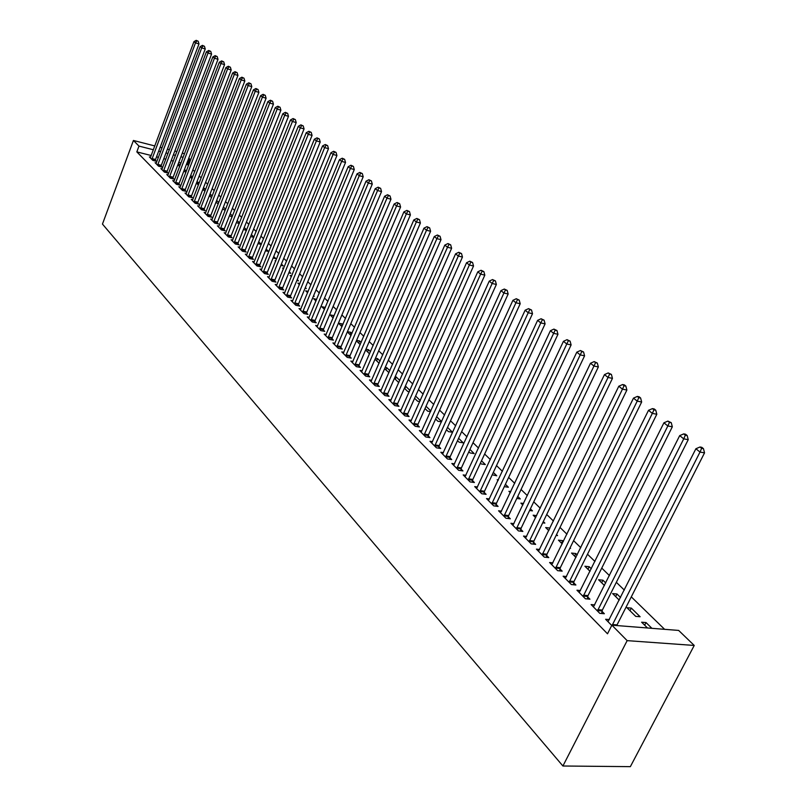 <?xml version="1.0" encoding="UTF-8"?>
<svg xmlns="http://www.w3.org/2000/svg" width="807" height="807" viewBox="0 0 807 807"><rect width="100%" height="100%" fill="white"/><g stroke="black" fill="none" stroke-linecap="round" stroke-linejoin="round"><path stroke-width="1.21" d="M664.605 629.319L631.296 596.877M624.315 590.078L616.336 582.311M609.446 575.603L601.75 568.098M594.941 561.47L587.496 554.217M580.778 547.671L573.585 540.67M566.948 534.204L559.997 527.425M553.441 521.04L546.722 514.493M540.236 508.188L533.74 501.853M527.334 495.619L521.05 489.496M514.725 483.332L508.642 477.411M502.388 471.318L496.517 465.589M490.333 459.566L484.644 454.028M478.531 448.077L473.023 442.71M466.981 436.819L461.654 431.634M455.673 425.814L450.518 420.79M444.607 415.03L439.623 410.178M433.773 404.478L428.941 399.778M423.15 394.139L418.48 389.589M412.76 384.011L408.231 379.603M402.572 374.085L398.194 369.818M392.585 364.361L388.349 360.225M382.79 354.818L378.695 350.823M373.197 345.477L369.223 341.603M363.786 336.307L359.942 332.565M354.555 327.319L350.833 323.688M345.497 318.493L341.896 314.982M336.61 309.838L333.12 306.438M327.894 301.344L324.515 298.055M319.33 293.012L316.062 289.824M310.927 284.821L307.76 281.734M302.686 276.791L299.619 273.805M294.575 268.892L291.609 266.007M286.626 261.145L283.751 258.351M278.808 253.529L276.024 250.826M271.122 246.054L268.428 243.432M263.576 238.701L260.974 236.158M256.162 231.478L253.64 229.017M248.869 224.376L246.428 221.996M241.707 217.396L239.346 215.096M234.655 210.526L232.376 208.297M227.725 203.778L225.516 201.619M220.906 197.14L218.778 195.052M214.208 190.603L212.14 188.596M207.611 184.178L205.614 182.231M201.114 177.863L199.188 175.976M194.729 171.639L192.863 169.823M188.445 165.516L187.587 164.678L189.746 159.019L188.576 158.717M678.657 630.428L694.232 645.449L630.358 766.65L562.913 766.004L102.459 224.074L133.427 140.468L138.986 146.097L136.827 151.887L607.51 633.798L611.888 625.173L678.657 630.428M182.342 152.997L184.41 153.865M188.808 158.111L189.746 159.019M631.336 608.105L626.948 607.721L635.714 616.366L640.112 616.74L631.336 608.105L629.995 610.728M594.749 604.887L591.117 604.564L599.783 613.35L604.342 613.734L601.992 611.353M601.649 582.775L602.94 580.193L598.592 579.759L604.463 585.539M602.94 580.193L605.754 582.957M566.544 576.541L563.115 576.198L571.376 584.571L575.895 585.004L573.646 582.735M574.584 556.073L575.835 553.541L571.527 553.057L575.966 557.435M575.835 553.541L577.217 554.903M539.641 549.486L536.413 549.133L544.291 557.112L548.76 557.607L546.621 555.438M548.71 530.552L549.92 528.06L545.653 527.536L548.79 530.633M556.527 534.557L557.566 535.586L556.114 535.414M513.958 523.652L510.902 523.279L518.427 530.905L522.855 531.44L520.808 529.372M523.592 503.477L520.898 503.124L522.845 505.041M530.381 508.854L532.449 510.881L529.594 510.508M489.415 498.948L486.51 498.565L493.713 505.858L498.09 506.423L496.134 504.456M498.363 479.903L497.193 479.741L498.04 480.579M505.404 484.291L508.39 487.236L504.284 486.661M465.932 475.303L463.168 474.909L470.067 481.9L474.395 482.495L472.519 480.609M481.497 460.797L485.34 464.57L481.184 463.954L480.397 463.168M443.436 452.646L440.814 452.253L447.421 458.941L451.698 459.576L449.903 457.771M458.608 438.292L463.218 442.821L459.112 442.175L457.539 440.622M421.879 430.928L419.378 430.524L425.713 436.95L429.939 437.606L428.224 435.871M436.668 416.715L441.631 421.597M441.51 421.869L437.929 421.284L435.629 419.015M401.19 410.077L398.799 409.684L404.892 415.847L409.068 416.533L407.424 414.869M419.822 401.593L417.572 401.2L414.606 398.285L415.615 396.025L420.265 400.595M381.328 390.053L379.048 389.66L384.889 395.581L389.024 396.298L387.441 394.694M395.259 379.199L396.237 376.97L395.137 376.768M396.237 376.97L399.768 380.44M399.041 382.084L398.002 381.903L394.431 378.372M362.232 370.806L360.063 370.413L365.682 376.112L369.767 376.839L368.244 375.305M376.627 360.81L377.575 358.621L375.477 358.227M377.575 358.621L380.067 361.072M375.033 359.246L379.119 363.271M343.873 352.296L341.795 351.902L347.202 357.38L351.247 358.137L349.774 356.654M358.671 343.106L359.599 340.947L356.593 340.362M359.599 340.947L361.143 342.461M356.381 340.847L360.204 344.619M326.21 334.471L324.212 334.088L329.417 339.364L333.412 340.13L332 338.698M341.371 326.048L342.279 323.92L338.436 323.153L342.017 326.684M342.279 323.92L342.925 324.555M309.182 317.302L307.275 316.919L312.289 322.003L316.243 322.79L314.881 321.408M325.332 307.437L321.771 306.71L324.505 309.404M292.78 300.749L290.944 300.375L295.786 305.278L299.69 306.075L298.378 304.743M308.213 291.377L305.682 290.843L307.628 292.759M313.6 295.725L314.216 296.33L313.419 296.159M276.962 284.78L275.197 284.417L279.858 289.138L283.731 289.955L282.46 288.674M291.72 275.853L290.147 275.52L291.367 276.72M297.218 279.615L298.479 280.856L296.845 280.513M261.69 269.377L259.995 269.003L264.494 273.573L268.317 274.39L267.097 273.159M275.823 260.863L275.137 260.711L275.671 261.236M281.411 264.081L283.277 265.907L280.876 265.382M246.942 254.487L245.308 254.124L249.666 258.533L253.448 259.37L252.258 258.169M266.149 249.07L268.58 251.461L265.473 250.765M232.698 240.103L231.125 239.75L235.331 244.007L239.064 244.844L237.924 243.694M251.411 234.585L253.923 237.056M253.802 237.359L250.634 236.542M218.495 226.949L218.899 226.232L217.396 225.839L221.471 229.965L225.163 230.812L224.064 229.692M237.167 220.583L239.518 222.893M239.225 223.64L236.401 222.51M205.18 213.462L205.583 212.755L204.131 212.392L208.065 216.377L211.727 217.234L210.657 216.155M223.398 207.036L225.597 209.195M225.143 210.355L222.651 208.932M192.298 200.408L192.691 199.702L191.279 199.369L195.092 203.233L198.704 204.09L197.675 203.041M209.86 196.323L210.587 194.447L209.921 194.285M210.587 194.447L212.12 195.95M211.525 197.483L209.336 195.808M179.82 187.759L180.203 187.073L178.831 186.76L182.523 190.502L186.104 191.36L185.106 190.351M197.483 184.117L198.199 182.261L196.888 181.938M198.199 182.261L199.087 183.139M196.444 183.098L198.371 184.985M168.088 174.857L166.777 174.534L170.348 178.165L173.888 179.033L172.92 178.044M185.479 172.274L186.175 170.448L184.268 169.974M183.966 170.781L185.761 172.547M156.356 163.004L155.085 162.691L158.555 166.202L162.056 167.079L161.118 166.121M187.587 164.678L186.407 164.376M180.929 162.994L178.75 162.449M173.313 161.087L171.215 160.553M165.839 159.201L163.811 158.686M158.485 157.345L156.538 156.851M151.252 155.529L136.827 151.887M150.616 157.214L149.366 156.901L152.785 160.361L156.276 161.239L155.347 160.3M180.294 164.668L178.115 164.124M177.863 164.769L179.598 166.474M162.177 168.885L160.886 168.572L164.406 172.133L167.927 173.011L166.968 172.042M191.43 178.145L192.137 176.309L190.533 175.906M192.137 176.309L192.722 176.874M190.159 176.884L192.016 178.72M173.737 181.585L174.11 180.899L172.759 180.597L176.39 184.278L179.951 185.146L178.962 184.147M203.616 190.17L204.342 188.303L203.354 188.061M204.342 188.303L205.553 189.494M204.887 191.198L202.839 189.403M186.387 193.347L185.005 193.014L188.757 196.817L192.359 197.675L191.34 196.646M216.195 202.567L216.609 200.6M216.932 200.681L218.798 202.527M218.273 203.868L215.933 202.315M198.693 206.885L199.087 206.178L197.644 205.825L201.518 209.749L205.16 210.607L204.11 209.548M230.227 213.754L232.497 215.983M232.123 216.942L229.47 215.661M212.201 219.403L210.708 219.06L214.712 223.115L218.394 223.963L217.305 222.873M244.228 227.524L246.66 229.914M246.448 230.439L243.462 229.46M225.748 233.092L224.205 232.739L228.341 236.925L232.063 237.772L230.933 236.633M258.724 241.767L261.317 244.319M261.286 244.39L257.968 243.633M239.76 247.235L238.156 246.871L242.433 251.209L246.196 252.046L245.035 250.876M273.714 256.505L275.863 258.623L273.109 258.018M254.255 261.861L252.591 261.498L257.019 265.987L260.822 266.814L259.612 265.604M283.701 268.297L282.581 268.055L283.449 268.913M289.239 271.777L290.813 273.321L288.795 272.887M269.256 277.013L267.531 276.64L272.11 281.29L275.954 282.107L274.713 280.846M299.891 283.55L297.854 283.116L299.427 284.669M305.339 287.595L306.287 288.533L305.056 288.27M284.8 292.699L282.995 292.326L287.746 297.137L291.64 297.934L290.349 296.633M316.687 299.336L313.661 298.701L315.991 301.011M300.91 308.95L299.034 308.567L303.957 313.56L307.891 314.357L306.559 313.005M332.958 317.736L333.846 315.628L330.033 314.851L333.18 317.958M317.615 325.806L315.658 325.423L320.772 330.598L324.747 331.374L323.365 329.972M349.945 334.502L350.863 332.353L347.424 331.677M350.863 332.353L351.943 333.422M347.323 331.909L351.025 335.571M334.955 343.298L332.918 342.914L338.224 348.291L342.249 349.048L340.806 347.595M367.568 351.882L368.506 349.703L365.944 349.219M368.506 349.703L370.514 351.681M365.621 349.956L369.566 353.859M352.972 361.465L350.843 361.072L356.351 366.65L360.416 367.397L358.923 365.884M385.857 369.919L386.815 367.71L385.211 367.407M386.815 367.71L389.821 370.665M388.964 372.612L384.636 368.718M371.684 380.339L369.465 379.946L375.194 385.746L379.3 386.472L377.747 384.899M404.842 388.651L405.84 386.412L405.265 386.311M405.84 386.412L409.916 390.417M409.32 391.748L407.686 391.456L404.418 388.228M391.153 399.969L388.823 399.566L394.784 405.608L398.951 406.314L397.326 404.68M426.035 406.264L430.837 410.985M430.555 411.631L427.649 411.146L425.017 408.544M411.429 420.397L408.988 419.993L415.191 426.288L419.398 426.964L417.713 425.259M447.522 427.387L452.495 432.28L448.41 431.624L446.473 429.707M432.542 441.671L429.98 441.278L436.456 447.835L440.703 448.48L438.947 446.705M469.926 449.418L474.163 453.584L470.037 452.949L468.847 451.779M454.563 463.854L451.87 463.46L458.618 470.299L462.925 470.915L461.09 469.069M493.319 472.418L496.739 475.777L492.199 474.809M477.542 486.994L474.708 486.601L481.759 493.743L486.107 494.328L484.19 492.401M510.831 491.564L508.914 491.302L510.306 492.673M517.751 496.436L520.293 498.928L516.793 498.464M501.55 511.164L498.565 510.781L505.928 518.245L510.327 518.79L508.329 516.773M536.655 515.643L533.145 515.199L535.666 517.691M543.303 521.564L544.866 523.097L542.697 522.825M526.658 536.423L523.511 536.06L531.218 543.868L535.656 544.372L533.568 542.254M561.501 543.172L562.731 540.66L558.444 540.155L562.217 543.878M562.731 540.66L563.447 541.366M570.055 547.862L570.559 548.346L569.853 548.276M552.936 562.862L549.607 562.509L557.677 570.68L562.166 571.144L559.977 568.925M587.96 569.268L589.231 566.716L584.904 566.252L590.038 571.316M589.231 566.716L591.319 568.764M580.475 590.542L576.955 590.21L585.408 598.784L589.947 599.197L587.647 596.877M615.66 596.585L616.972 593.982L612.604 593.579L619.231 600.115M616.972 593.982L620.553 597.503M609.366 619.574L605.623 619.272L611.736 625.465M644.682 625.213L646.044 622.56L641.626 622.207L647.476 627.967M646.044 622.56L651.895 628.32M694.232 645.449L627.15 640.637L611.888 625.173M627.15 640.637L562.913 766.004M183.088 157.325L180.909 156.77M175.482 155.388L173.384 154.853M167.997 153.481L165.97 152.967M160.643 151.615L158.697 151.111M153.411 149.769L138.986 146.097M176.915 151.605L174.816 151.07M169.43 149.688L167.412 149.174M162.076 147.802L160.129 147.308M154.843 145.956L133.427 140.468M152.069 158.596L155.549 159.473L198.986 43.931L195.496 42.872L151.857 159.423M196.817 40.844L198.219 41.268L196.202 40.35L196.817 40.844L195.496 42.872L193.952 41.621L150.284 157.829M155.549 159.473L155.216 160.966M198.986 43.931L198.219 41.268M196.202 40.35L193.952 41.621M157.819 164.416L161.319 165.294L205.23 48.975L201.71 47.916L157.607 165.253M203.041 45.878L204.453 46.302L202.416 45.363L203.041 45.878L201.71 47.916L200.146 46.645L156.013 163.639M161.319 165.294L160.986 166.807M205.23 48.975L204.453 46.302M202.416 45.363L200.146 46.645M163.66 170.327L167.18 171.205L211.565 54.099L208.035 53.04L163.448 171.175M209.366 50.982L210.778 51.406L208.731 50.468L209.366 50.982L208.035 53.04L206.441 51.749L161.834 169.531M167.18 171.205L166.837 172.738M211.565 54.099L210.778 51.406M208.731 50.468L206.441 51.749M169.591 176.33L173.132 177.207L218.001 59.304L214.45 58.245L169.379 177.177M215.792 56.167L217.214 56.591L215.146 55.643L215.792 56.167L214.45 58.245L212.836 56.934L167.735 175.512M173.132 177.207L172.789 178.761M218.001 59.304L217.214 56.591M215.146 55.643L212.836 56.934M175.623 182.432L179.174 183.3L224.548 64.6L220.967 63.541L175.401 183.29M222.318 61.433L223.751 61.857L221.663 60.908L222.318 61.433L220.967 63.541L219.333 62.21L174.11 180.899M179.174 183.3L178.831 184.874M224.548 64.6L223.751 61.857M221.663 60.908L219.333 62.21M181.736 188.626L185.317 189.494L231.185 69.977L227.594 68.908L181.525 189.484M228.956 66.789L230.388 67.213L228.29 66.255L228.956 66.789L227.594 68.908L225.93 67.556L180.203 187.073M185.317 189.494L184.964 191.088M231.185 69.977L230.388 67.213M228.29 66.255L225.93 67.556M187.96 194.921L191.552 195.778L237.944 75.434L234.333 74.375L187.738 195.788M235.694 72.227L237.137 72.66L235.019 71.682L235.694 72.227L234.333 74.375L232.638 73.003L186.014 194.033M191.552 195.778L191.198 197.402M237.944 75.434L237.137 72.66M235.019 71.682L232.638 73.003M194.275 201.316L197.897 202.174L244.814 80.993L241.182 79.923L194.053 202.184M242.544 77.765L243.996 78.188L241.858 77.21L242.544 77.765L241.182 79.923L239.457 78.531L192.691 199.702M197.897 202.174L197.533 203.808M244.814 80.993L243.996 78.188M241.858 77.21L239.457 78.531M200.701 207.813L204.332 208.67L251.784 86.631L248.142 85.572L200.479 208.69M249.514 83.383L250.977 83.807L248.808 82.818L249.514 83.383L248.142 85.572L246.387 84.15L199.087 206.178M204.332 208.67L203.969 210.324M251.784 86.631L250.977 83.807M248.808 82.818L246.387 84.15M207.217 214.41L210.879 215.267L258.886 92.371L255.214 91.312L206.995 215.298M256.596 89.103L258.058 89.527L255.88 88.528L256.596 89.103L255.214 91.312L253.438 89.87L205.583 212.755M210.879 215.267L210.506 216.952M258.886 92.371L258.058 89.527M255.88 88.528L253.438 89.87M213.855 221.128L217.527 221.975L266.098 98.212L262.406 97.143L213.623 222.016M263.798 94.913L265.271 95.337L263.072 94.328L263.798 94.913L262.406 97.143L260.6 95.68L211.787 220.15M217.527 221.975L217.154 223.68M266.098 98.212L265.271 95.337M263.072 94.328L260.6 95.68M220.593 227.947L224.296 228.795L273.432 104.143L269.72 103.084L220.372 228.845M271.122 100.825L272.605 101.248L270.385 100.229L271.122 100.825L269.72 103.084L267.884 101.591L218.899 226.232M224.296 228.795L223.912 230.52M273.432 104.143L272.605 101.248M270.385 100.229L267.884 101.591M227.453 234.887L231.165 235.735L280.897 110.176L277.164 109.116L227.221 235.795M278.566 106.837L280.059 107.26L277.82 106.231L278.566 106.837L277.164 109.116L275.298 107.593L225.314 233.869M231.165 235.735L230.782 237.48M280.897 110.176L280.059 107.26M277.82 106.231L275.298 107.593M234.423 241.939L238.156 242.776L288.482 116.319L284.74 115.26L234.191 242.857M286.142 112.95L287.645 113.384L285.385 112.334L286.142 112.95L284.74 115.26L282.833 113.706L232.255 240.89M238.156 242.776L237.762 244.561M288.482 116.319L287.645 113.384M285.385 112.334L282.833 113.706M241.515 249.111L245.267 249.948L296.209 122.563L292.437 121.504L241.273 250.039M293.859 119.174L295.362 119.607L293.082 118.548L293.859 119.174L292.437 121.504L290.5 119.93L239.306 248.042M245.267 249.948L244.874 251.754M296.209 122.563L295.362 119.607M293.082 118.548L290.5 119.93M248.717 256.414L252.5 257.241L304.068 128.918L300.275 127.859L248.485 257.342M301.697 125.509L303.22 125.932L300.91 124.873L301.697 125.509L300.275 127.859L298.308 126.265L246.478 255.315M252.5 257.241L252.097 259.067M304.068 128.918L303.22 125.932M300.91 124.873L298.308 126.265M256.061 263.839L259.854 264.666L312.067 135.384L308.254 134.335L255.819 264.777M309.686 131.955L311.209 132.378L308.879 131.309L309.686 131.955L308.254 134.335L306.246 132.701L253.781 262.709M259.854 264.666L259.45 266.512M312.067 135.384L311.209 132.378M308.879 131.309L306.246 132.701M263.526 271.384L267.339 272.211L320.208 141.971L316.374 140.912L263.274 272.332M317.807 138.511L319.34 138.935L316.99 137.856L317.807 138.511L316.374 140.912L314.327 139.258L261.206 270.234M267.339 272.211L266.925 274.087M320.208 141.971L319.34 138.935M316.99 137.856L314.327 139.258M271.112 279.071L274.955 279.888L328.489 148.68L324.636 147.62L270.87 280.029M326.078 145.189L327.622 145.613L325.251 144.514L326.078 145.189L324.636 147.62L322.558 145.936L268.761 277.89M274.955 279.888L274.531 281.804M328.489 148.68L327.622 145.613M325.251 144.514L322.558 145.936M278.849 286.899L282.712 287.706L336.933 155.499L333.059 154.45L278.597 287.857M334.512 151.988L336.055 152.412L333.654 151.302L334.512 151.988L333.059 154.45L330.941 152.725L276.448 285.688M282.712 287.706L282.279 289.652M336.933 155.499L336.055 152.412M333.654 151.302L330.941 152.725M286.717 294.858L290.601 295.665L345.527 162.449L341.633 161.4L286.465 295.836M343.086 158.918L344.639 159.342L342.218 158.212L343.086 158.918L341.633 161.4L339.475 159.655L284.276 293.617M290.601 295.665L290.167 297.632M345.527 162.449L344.639 159.342M342.218 158.212L339.475 159.655M294.726 302.968L298.63 303.765L354.273 169.531L350.359 168.481L294.474 303.946M351.822 165.97L353.385 166.393L350.944 165.253L351.822 165.97L350.359 168.481L348.16 166.696L292.245 301.687M298.63 303.765L298.187 305.762M354.273 169.531L353.385 166.393M350.944 165.253L348.16 166.696M302.877 311.22L306.811 312.016L363.19 176.743L359.256 175.694L302.625 312.208M360.729 173.152L362.303 173.576L359.831 172.426L360.729 173.152L359.256 175.694L357.017 173.878L300.355 309.908M306.811 312.016L306.367 314.044M363.19 176.743L362.303 173.576M359.831 172.426L357.017 173.878M311.189 319.633L315.144 320.419L372.279 184.087L368.315 183.048L310.927 320.631M369.798 180.475L371.381 180.889L368.88 179.739L369.798 180.475L368.315 183.048L366.035 181.192L308.617 318.291M315.144 320.419L314.69 322.477M372.279 184.087L371.381 180.889M368.88 179.739L366.035 181.192M319.653 328.197L323.627 328.974L381.529 191.582L377.555 190.533L319.39 329.195M379.038 187.93L380.632 188.354L378.1 187.184L379.038 187.93L377.555 190.533L375.225 188.646L317.04 326.815M323.627 328.974L323.163 331.072M381.529 191.582L380.632 188.354M378.1 187.184L375.225 188.646M328.267 336.923L332.272 337.689L390.971 199.208L386.967 198.169L328.005 337.931M388.46 195.536L390.053 195.96L387.511 194.769L388.46 195.536L386.967 198.169L384.596 196.252L325.604 335.5M332.272 337.689L331.798 339.818M390.971 199.208L390.053 195.96M387.511 194.769L384.596 196.252M337.054 345.81L341.068 346.566L400.585 206.985L396.56 205.956L336.791 346.828M398.063 203.293L399.667 203.707L397.094 202.507L398.063 203.293L396.56 205.956L394.149 204L334.34 344.357M341.068 346.566L340.594 348.735M400.585 206.985L399.667 203.707M397.094 202.507L394.149 204M346.011 354.868L350.046 355.625L410.39 214.924L406.345 213.895L345.739 355.897M407.858 211.192L409.472 211.605L406.869 210.395L407.858 211.192L406.345 213.895L403.883 211.898L343.247 353.375M350.046 355.625L349.562 357.824M410.39 214.924L409.472 211.605M406.869 210.395L403.883 211.898M355.13 364.098L359.196 364.845L420.397 223.014L416.331 221.986L354.858 365.137M417.834 219.252L419.469 219.665L416.836 218.445L417.834 219.252L416.331 221.986L413.82 219.948L352.316 362.575M359.196 364.845L358.701 367.084M420.397 223.014L419.469 219.665M416.836 218.445L413.82 219.948M364.431 373.51L368.517 374.246L430.595 231.266L426.51 230.247L364.159 374.569M428.023 227.483L429.657 227.887L426.994 226.646L428.023 227.483L426.51 230.247L423.947 228.169L361.566 371.946M368.517 374.246L368.022 376.526M430.595 231.266L429.657 227.887M426.994 226.646L423.947 228.169M373.923 383.113L378.029 383.839L441.005 239.679L436.89 238.67L373.641 384.172M438.423 235.866L440.067 236.28L437.374 235.019L438.423 235.866L436.89 238.67L434.277 236.542L370.998 381.499M378.029 383.839L377.515 386.16M441.005 239.679L440.067 236.28M437.374 235.019L434.277 236.542M383.597 392.908L387.723 393.624L451.627 248.274L447.492 247.265L383.305 393.977M449.025 244.43L450.679 244.834L447.956 243.563L449.025 244.43L447.492 247.265L444.818 245.096L380.622 391.254M387.723 393.624L387.209 395.975M451.627 248.274L450.679 244.834M447.956 243.563L444.818 245.096M393.463 402.895L397.619 403.601L462.461 257.04L458.315 256.041L393.17 403.974M459.849 253.166L461.513 253.569L458.759 252.288L459.849 253.166L458.315 256.041L455.582 253.832L390.427 401.19M397.619 403.601L397.094 406.002M462.461 257.04L461.513 253.569M458.759 252.288L455.582 253.832M403.53 413.083L407.706 413.779L473.527 265.997L469.351 264.999L403.238 414.173M470.895 262.083L472.569 262.487L469.785 261.186L470.895 262.083L469.351 264.999L466.567 262.739L400.433 411.338M407.706 413.779L407.172 416.22M473.527 265.997L472.569 262.487M469.785 261.186L466.567 262.739M413.809 423.483L418.006 424.159L484.825 275.137L480.629 274.138L413.507 424.583M482.183 271.192L483.857 271.586L481.043 270.274L482.183 271.192L480.629 274.138L477.784 271.838L410.652 421.688M418.006 424.159L417.461 426.651M484.825 275.137L483.857 271.586M481.043 270.274L477.784 271.838M424.29 434.095L428.517 434.761L496.366 284.468L492.149 283.489L423.998 435.205M493.702 280.493L495.397 280.886L492.542 279.555L493.702 280.493L492.149 283.489L489.244 281.129L421.072 432.249M428.517 434.761L427.962 437.303M496.366 284.468L495.397 280.886M492.542 279.555L489.244 281.129M435.003 444.929L439.25 445.585L508.158 294L503.911 293.032L434.701 446.059M505.475 289.995L507.169 290.389L504.284 289.037L505.475 289.995L503.911 293.032L500.945 290.621L431.715 443.033M439.25 445.585L438.685 448.167M508.158 294L507.169 290.389M504.284 289.037L500.945 290.621M445.938 455.995L450.205 456.631L520.202 303.745L515.935 302.776L445.625 457.135M517.509 299.71L519.214 300.093L516.288 298.721L517.509 299.71L515.935 302.776L512.909 300.325L442.589 454.048M450.205 456.631L449.63 459.274M520.202 303.745L519.214 300.093M516.288 298.721L512.909 300.325M457.105 467.293L461.402 467.919L532.509 313.701L528.222 312.743L456.792 468.443M529.796 309.626L531.51 310.009L528.555 308.627L529.796 309.626L528.222 312.743L525.125 310.231L453.685 465.296M461.402 467.919L460.807 470.612M532.509 313.701L531.51 310.009M528.555 308.627L525.125 310.231M468.514 478.844L472.831 479.449L545.098 323.879L540.781 322.931L468.191 480.004M542.365 319.774L544.089 320.157L541.093 318.745L542.365 319.774L540.781 322.931L537.613 320.359L465.024 476.786M472.831 479.449L472.236 482.193M545.098 323.879L544.089 320.157M541.093 318.745L537.613 320.359M480.165 490.636L484.513 491.231L557.96 334.28L553.622 333.352L479.852 491.806M555.216 330.144L556.951 330.517L553.915 329.095L555.216 330.144L553.622 333.352L550.394 330.719L476.604 488.517M484.513 491.231L483.897 494.035M557.96 334.28L556.951 330.517M553.915 329.095L550.394 330.719M492.078 502.7L496.456 503.275L571.114 344.922L566.766 344.004L491.756 503.881M568.36 340.756L570.095 341.129L567.028 339.676L568.36 340.756L566.766 344.004L563.447 341.321L488.447 500.522M496.456 503.275L495.831 506.13M571.114 344.922L570.095 341.129M567.028 339.676L563.447 341.321M504.264 515.027L508.652 515.582L584.581 355.816L580.203 354.909L503.941 516.218M581.797 351.61L583.552 351.973L580.445 350.51L581.797 351.61L580.203 354.909L576.813 352.155L500.542 512.788M508.652 515.582L508.017 518.508M584.581 355.816L583.552 351.973M580.445 350.51L576.813 352.155M516.722 527.637L521.14 528.161L598.35 366.953L593.952 366.055L516.389 528.837M595.556 362.706L597.321 363.069L594.174 361.586L595.556 362.706L593.952 366.055L590.492 363.251L512.919 525.327M521.14 528.161L520.485 531.157M598.35 366.953L597.321 363.069M594.174 361.586L590.492 363.251M529.463 540.529L533.901 541.043L612.452 378.362L608.034 377.474L529.12 541.749M609.638 374.075L611.413 374.438L608.216 372.925L609.638 374.075L608.034 377.474L604.483 374.599L525.579 538.148M533.901 541.043L533.235 544.089M612.452 378.362L611.413 374.438M608.216 372.925L604.483 374.599M542.496 553.713L546.964 554.207L626.888 390.033L622.449 389.166L542.153 554.954M624.063 385.716L625.839 386.069L624.376 384.889L622.601 384.546L624.063 385.716L622.449 389.166L618.808 386.22L538.521 551.272M546.964 554.207L546.278 557.334M626.888 390.033L625.839 386.069M622.601 384.546L618.808 386.22M555.831 567.22L560.32 567.684L641.666 401.997L637.207 401.14L555.488 568.461M638.831 397.639L640.607 397.982L639.114 396.772L637.338 396.429L638.831 397.639L637.207 401.14L633.485 398.123L551.776 564.698M560.32 567.684L559.634 570.882M641.666 401.997L640.607 397.982M637.338 396.429L633.485 398.123M569.49 581.04L573.999 581.484L656.817 414.243L652.328 413.406L569.137 582.301M653.952 409.845L655.748 410.188L654.215 408.947L652.429 408.614L653.952 409.845L652.328 413.406L648.515 410.309L565.334 578.448M573.999 581.484L573.293 584.752M656.817 414.243L655.748 410.188M652.429 408.614L648.515 410.309M583.471 595.183L588.01 595.606L672.332 426.792L667.833 425.975L583.118 596.464M669.457 422.364L671.253 422.686L667.893 421.093L669.457 422.364L667.833 425.975L663.919 422.807L579.224 592.509M588.01 595.606L587.284 598.955M672.332 426.792L671.253 422.686M667.893 421.093L663.919 422.807M597.795 609.678L602.345 610.072L688.24 439.664L683.721 438.867L597.432 610.97M685.345 435.185L687.15 435.508L685.547 434.216L683.741 433.894L685.345 435.185L683.721 438.867L679.706 435.609L593.438 606.925M602.345 610.072L601.608 613.502M688.24 439.664L687.15 435.508M683.741 433.894L679.706 435.609M612.463 624.527L617.042 624.89L704.541 452.848L700.002 452.071L612.22 625.193M701.636 448.339L703.452 448.652L701.808 447.32L699.992 447.007L701.636 448.339L700.002 452.071L695.896 448.742L608.004 621.693M617.042 624.89L616.8 625.556M704.541 452.848L703.452 448.652M699.992 447.007L695.896 448.742M151.908 159.181L155.388 160.048M157.658 165.001L161.158 165.879M163.498 170.923L167.019 171.79M169.43 176.925L172.97 177.792M175.452 183.028L179.013 183.895M181.575 189.231L185.146 190.089M187.789 195.526L191.39 196.383M194.104 201.921L197.725 202.789M200.519 208.428L204.161 209.285M207.046 215.035L210.698 215.893M213.673 221.754L217.355 222.601M220.412 228.583L224.114 229.43M227.271 235.523L230.984 236.37M234.242 242.584L237.974 243.421M241.323 249.756L245.086 250.594M248.536 257.06L252.309 257.897M255.869 264.494L259.672 265.321M263.334 272.05L267.147 272.877M270.92 279.747L274.763 280.564M278.647 287.574L282.511 288.381M286.515 295.544L290.399 296.34M294.525 303.654L298.429 304.451M302.675 311.916L306.61 312.702M310.988 320.329L314.932 321.115M319.441 328.893L323.415 329.67M328.066 337.629L332.06 338.395M336.842 346.526L340.857 347.282M345.789 355.584L349.835 356.341M354.919 364.825L358.974 365.571M364.209 374.246L368.305 374.983M373.691 383.86L377.807 384.576M383.365 393.655L387.501 394.371M393.231 403.641L397.387 404.347M403.298 413.84L407.474 414.536M413.567 424.25L417.774 424.926M424.058 434.872L428.285 435.538M434.761 445.716L439.008 446.362M445.686 456.782L449.963 457.428M456.853 468.09L461.15 468.716M468.262 479.651L472.579 480.256M479.913 491.453L484.261 492.048M491.826 503.518L496.194 504.093M504.002 515.855L508.4 516.409M516.45 528.474L520.868 528.999M529.19 541.376L533.629 541.88M542.223 554.57L546.682 555.065M555.559 568.078L560.048 568.552M569.207 581.908L573.716 582.351M583.189 596.07L587.718 596.484M597.503 610.576L602.062 610.96"/></g></svg>
